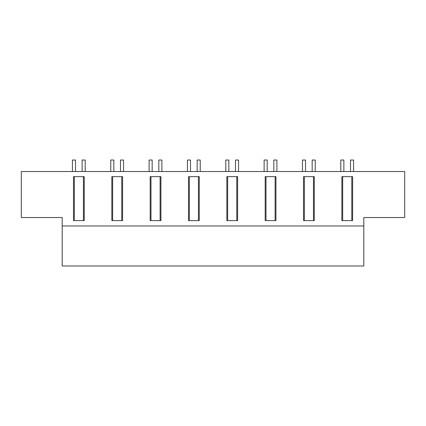 <?xml version="1.0" encoding="UTF-8"?>
<svg xmlns="http://www.w3.org/2000/svg" width="426" height="426" viewBox="0 0 426 426"><rect width="100%" height="100%" fill="white"/><g stroke="black" fill="none" stroke-linecap="round" stroke-linejoin="round"><path stroke-width="0.64" d="M21.3 217.537L62.196 217.537L62.196 225.972L363.804 225.972L363.804 217.537L404.7 217.537L404.7 171.529L21.3 171.529L21.3 217.537M352.622 176.641L352.622 220.604L351.801 220.604L351.801 176.641L352.622 176.641M342.69 220.604L342.69 176.641L341.87 176.641L341.87 220.604L351.801 220.604M189.33 176.641L188.51 176.641L188.51 220.604L189.33 220.604L189.33 176.641L199.261 176.641L199.261 220.604L198.441 220.604L198.441 176.641M237.601 176.641L237.601 220.604L236.781 220.604L236.781 176.641L237.601 176.641M227.67 176.641L226.85 176.641L226.85 220.604L227.67 220.604L227.67 176.641L236.781 176.641M112.65 176.641L111.83 176.641L111.83 220.604L112.65 220.604L112.65 176.641L122.581 176.641L122.581 220.604L121.761 220.604L121.761 176.641M150.99 176.641L150.17 176.641L150.17 220.604L150.99 220.604L150.99 176.641L160.921 176.641L160.921 220.604L160.101 220.604L160.101 176.641M314.281 176.641L314.281 220.604L313.461 220.604L313.461 176.641L314.281 176.641M304.35 176.641L303.53 176.641L303.53 220.604L304.35 220.604L304.35 176.641L313.461 176.641M266.01 176.641L265.19 176.641L265.19 220.604L266.01 220.604L266.01 176.641L275.942 176.641L275.942 220.604L275.121 220.604L275.121 176.641M83.421 176.641L84.241 176.641L84.241 220.604L83.421 220.604L83.421 176.641L74.31 176.641L74.31 220.604L83.421 220.604M74.31 176.641L73.49 176.641L73.49 220.604L74.31 220.604M363.804 225.972L363.804 265.973L62.196 265.973L62.196 225.972M342.69 176.641L351.801 176.641M112.65 220.604L121.761 220.604M150.99 220.604L160.101 220.604M189.33 220.604L198.441 220.604M227.67 220.604L236.781 220.604M266.01 220.604L275.121 220.604M304.35 220.604L313.461 220.604M72.42 171.529L72.42 160.027L75.487 160.027L75.487 171.529M82.133 171.529L82.133 160.027L85.2 160.027L85.2 171.529M110.76 171.529L110.76 160.027L113.827 160.027L113.827 171.529M120.473 171.529L120.473 160.027L123.54 160.027L123.54 171.529M149.1 171.529L149.1 160.027L152.167 160.027L152.167 171.529M158.813 171.529L158.813 160.027L161.88 160.027L161.88 171.529M187.44 171.529L187.44 160.027L190.507 160.027L190.507 171.529M197.153 171.529L197.153 160.027L200.22 160.027L200.22 171.529M225.78 171.529L225.78 160.027L228.847 160.027L228.847 171.529M235.493 171.529L235.493 160.027L238.56 160.027L238.56 171.529M264.12 171.529L264.12 160.027L267.187 160.027L267.187 171.529M273.833 171.529L273.833 160.027L276.9 160.027L276.9 171.529M302.46 171.529L302.46 160.027L305.527 160.027L305.527 171.529M312.173 160.027L312.173 171.529L312.173 160.027L315.24 160.027L315.24 171.529M340.8 171.529L340.8 160.027L343.867 160.027L343.867 171.529M350.513 171.529L350.513 160.027L353.58 160.027L353.58 171.529"/></g></svg>
